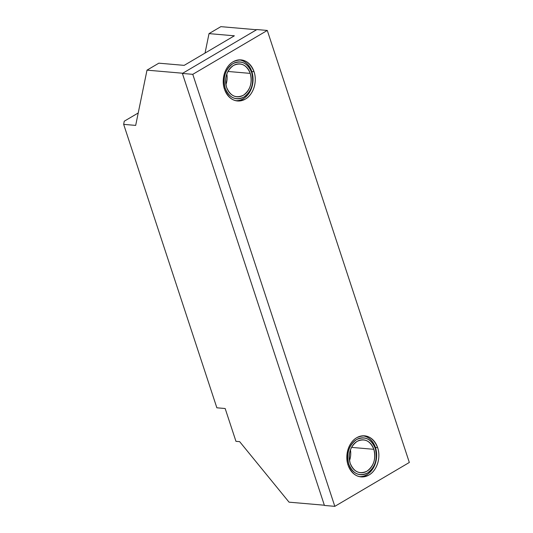 <?xml version="1.0" encoding="UTF-8"?>
<svg xmlns="http://www.w3.org/2000/svg" width="533" height="533" viewBox="0 0 533 533"><rect width="100%" height="100%" fill="white"/><g stroke="black" fill="none" stroke-linecap="round" stroke-linejoin="round"><path stroke-width="0.8" d="M377.644 447.647L375.425 447.454L377.644 447.647C373.047 436.84 366.071 433.529 356.724 437.713C348.729 442.117 344.578 455.229 348.056 465.076A20.614 15.977 94.9 0 0 361.074 476.895A20.614 15.977 94.9 0 0 377.644 447.647A20.614 15.977 94.9 0 0 364.625 435.827A20.614 15.977 94.9 0 0 348.056 465.076C352.659 475.882 359.635 479.194 368.983 475.01C376.971 470.606 381.122 457.494 377.644 447.647M254.048 71.722L251.823 71.529L254.048 71.722C249.444 60.909 242.468 57.597 233.121 61.788C225.133 66.185 220.982 79.304 224.46 89.144A20.614 15.977 94.9 0 0 237.478 100.97A20.614 15.977 94.9 0 0 254.048 71.722A20.614 15.977 94.9 0 0 241.029 59.896A20.614 15.977 94.9 0 0 224.46 89.144C229.057 99.957 236.032 103.269 245.387 99.078C253.375 94.681 257.526 81.562 254.048 71.722M324.43 505.451L334.817 506.35L409.331 462.464L267.286 30.448L192.773 74.334L334.817 506.35L324.43 505.451L182.393 73.434L192.773 74.334L182.393 73.434L256.906 29.548L267.286 30.448L256.906 29.548L182.393 73.434L324.43 505.451M267.286 30.448L409.331 462.464L334.817 506.35L192.773 74.334L267.286 30.448M375.452 447.54L375.279 448.48A18.468 14.311 94.9 0 0 356.53 439.578A18.468 14.311 94.9 0 0 348.769 464.096L347.836 464.35L348.769 464.096C352.886 473.784 359.135 476.749 367.517 472.998C375.239 467.268 377.824 459.093 375.279 448.48C371.155 438.799 364.905 435.827 356.53 439.578C348.802 445.315 346.217 453.483 348.769 464.096A18.468 14.311 94.9 0 0 367.517 472.998A18.468 14.311 94.9 0 0 375.279 448.48L375.452 447.54A20.447 15.843 94.9 0 0 362.607 435.814A20.447 15.843 -85.1 0 1 375.452 447.54A20.447 15.843 -85.1 0 1 359.082 476.562A20.447 15.843 94.9 0 0 375.452 447.54M349.515 460.572A16.49 12.779 94.9 0 0 350.434 449.919A16.49 12.779 -85.1 0 1 349.515 460.572M350.188 463.257A16.49 12.779 94.9 0 0 360.601 472.718A16.49 12.779 94.9 0 0 373.853 449.319L351.56 447.387L373.853 449.319C376.131 458.793 373.826 466.089 366.924 471.205C359.449 474.557 353.865 471.905 350.188 463.257C347.909 453.783 350.221 446.487 357.117 441.371C364.592 438.019 370.175 440.671 373.853 449.319A16.49 12.779 94.9 0 0 363.439 439.858A16.49 12.779 94.9 0 0 350.188 463.257M182.726 73.241L256.573 29.741L182.726 73.241L147.001 70.149L135.675 125.402L147.001 70.149L182.726 73.241M158.841 63.174L147.001 70.149L158.841 63.174L184.178 65.366L234.353 35.811L209.023 33.619L220.855 26.65L256.573 29.741L220.855 26.65L209.023 33.619L205.032 53.087L209.023 33.619L234.353 35.811L184.178 65.366L158.841 63.174M239.657 441.657L289.046 502.166L324.357 505.224L289.046 502.166L239.657 441.657L235.959 441.337L225.166 408.518L235.959 441.337L239.657 441.657M216.858 407.798L225.166 408.518L216.858 407.798L123.669 124.362L135.675 125.402L123.669 124.362L124.249 121.211L138.22 112.983L124.249 121.211L123.669 124.362L216.858 407.798M251.849 71.609L251.676 72.555A18.468 14.311 94.9 0 0 232.928 63.654A18.468 14.311 94.9 0 0 225.166 88.172L224.233 88.425L225.166 88.172C229.29 97.852 235.539 100.824 243.914 97.073C251.643 91.336 254.228 83.168 251.676 72.555C247.552 62.867 241.302 59.903 232.928 63.654C225.206 69.383 222.614 77.558 225.166 88.172A18.468 14.311 94.9 0 0 243.914 97.073A18.468 14.311 94.9 0 0 251.676 72.555L251.849 71.609A20.447 15.843 94.9 0 0 239.004 59.889A20.447 15.843 -85.1 0 1 251.849 71.609A20.447 15.843 -85.1 0 1 235.479 100.63A20.447 15.843 94.9 0 0 251.849 71.609M225.919 84.647A16.49 12.779 94.9 0 0 226.838 73.994A16.49 12.779 -85.1 0 1 225.919 84.647M226.585 87.332A16.49 12.779 94.9 0 0 236.998 96.793A16.49 12.779 94.9 0 0 250.257 73.394L227.964 71.462L250.257 73.394C252.535 82.868 250.224 90.164 243.328 95.28C235.846 98.632 230.269 95.98 226.585 87.332C224.306 77.858 226.618 70.563 233.514 65.446C240.996 62.095 246.579 64.746 250.257 73.394A16.49 12.779 94.9 0 0 239.843 63.933A16.49 12.779 94.9 0 0 226.585 87.332"/></g></svg>
